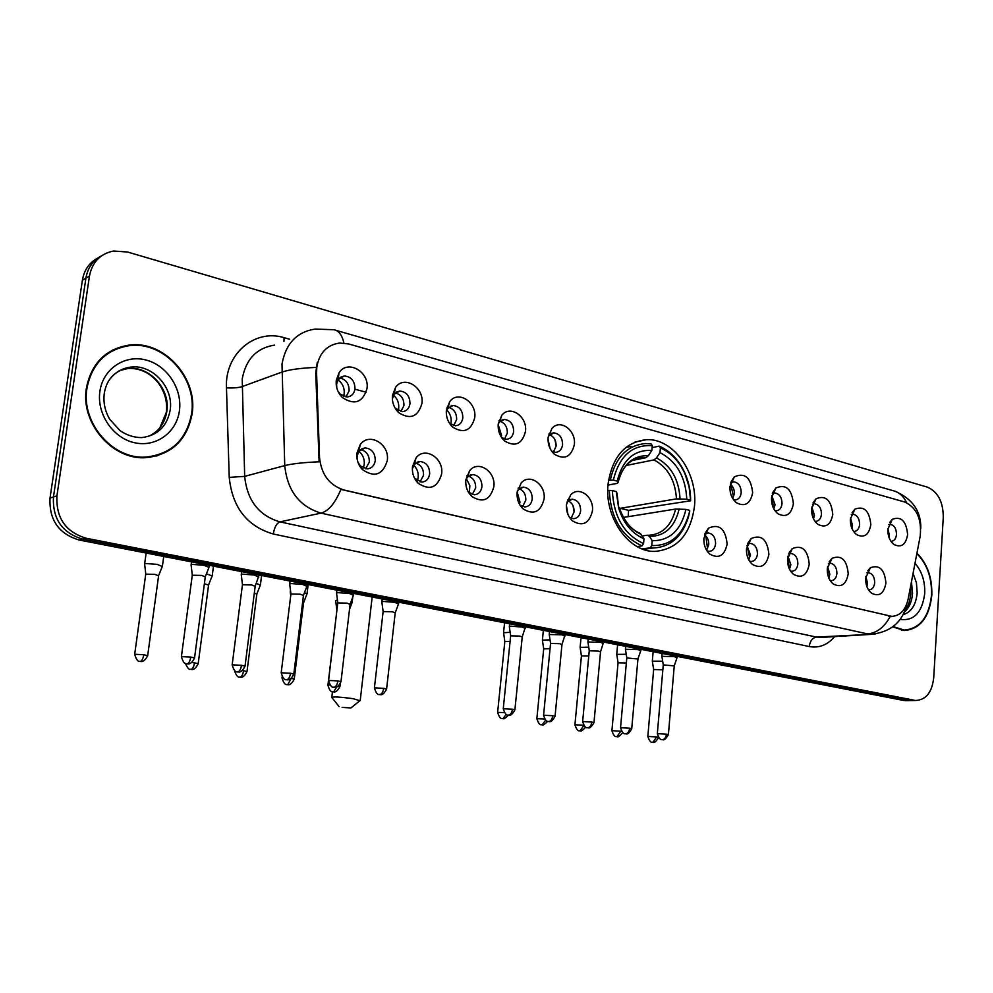 <?xml version="1.0" encoding="UTF-8"?>
<svg xmlns="http://www.w3.org/2000/svg" width="993" height="993" viewBox="0 0 993 993"><rect width="100%" height="100%" fill="white"/><g stroke="black" fill="none" stroke-linecap="round" stroke-linejoin="round"><path stroke-width="1.49" d="M608.076 484.1C604.203 517.44 628.755 552.207 654.735 551.413C677.325 549.39 690.569 534.383 694.467 506.38C698.054 473.003 673.229 437.95 646.306 439.688C624.945 442.108 612.197 456.917 608.076 484.1M441.624 473.934C437.565 487.749 429.746 490.852 418.165 483.256C413.833 478.725 411.934 473.227 412.467 466.772L416.017 457.947C424.818 445.994 444.057 458.183 441.624 473.934M414.54 478.241L421.777 482.101C426.171 481.655 428.79 478.936 429.659 473.922C429.584 466.499 426.382 462.353 420.027 461.497L414.329 464.389L412.343 468.808M493.844 486.756C490.132 500.137 482.735 503.327 471.663 496.339C467.281 491.895 465.332 486.409 465.816 479.867L469.664 470.657C478.341 459.709 496.078 471.675 493.844 486.756M468.386 492.143L474.319 494.775C478.576 494.353 481.121 491.659 481.94 486.694C481.866 479.47 478.8 475.424 472.742 474.555L467.467 477.099L465.816 479.88M544.077 499.094C540.651 512.065 533.651 515.33 523.063 508.863C518.644 504.518 516.67 499.057 517.117 492.466L521.188 482.946C529.703 472.879 546.113 484.609 544.077 499.094M519.972 505.102L524.863 506.951C528.984 506.567 531.454 503.91 532.236 498.995C532.149 491.945 529.219 487.985 523.423 487.116L518.532 489.375L517.303 491.076M592.411 510.961C589.259 523.572 582.606 526.873 572.477 520.878C568.058 516.645 566.06 511.221 566.469 504.593L570.727 494.824C579.043 485.527 594.298 497.021 592.411 510.961M569.486 517.365L573.507 518.681C577.516 518.309 579.9 515.69 580.644 510.836C580.557 503.96 577.74 500.075 572.204 499.206L566.854 502.173M727.137 544.052C724.605 555.683 718.87 559.059 709.945 554.193C705.601 550.271 703.59 544.996 703.888 538.343L708.493 528.164C719.267 523.448 725.473 528.748 727.137 544.052M707.016 550.929L709.126 551.363C712.788 551.041 714.935 548.533 715.593 543.829C715.481 537.399 712.986 533.762 708.108 532.906L704.745 534.085M768.905 554.305C766.546 565.65 761.072 569.039 752.508 564.471C748.213 560.66 746.202 555.435 746.475 548.794L751.142 538.554C761.432 534.234 767.366 539.484 768.905 554.305M749.566 561.219L751.192 561.504C754.73 561.182 756.827 558.711 757.448 554.057C757.324 547.776 754.928 544.201 750.236 543.357L747.431 544.189M809.245 564.21C807.036 575.295 801.823 578.683 793.581 574.388C789.336 570.677 787.337 565.514 787.573 558.898L792.277 548.608C802.145 544.636 807.805 549.849 809.245 564.21M790.614 571.112L791.806 571.285C795.256 570.987 797.267 568.542 797.863 563.95C797.739 557.781 795.418 554.28 790.912 553.449L788.616 554.02M848.233 573.793C846.16 584.616 841.17 588.005 833.239 583.958C829.056 580.346 827.07 575.245 827.281 568.641L832.01 558.339C841.456 554.69 846.868 559.841 848.233 573.793M830.247 580.657L831.067 580.744C834.405 580.446 836.354 578.038 836.925 573.495C836.801 567.462 834.554 564.024 830.222 563.192L828.373 563.565M885.917 583.04C883.981 593.628 879.19 597.016 871.569 593.206C867.448 589.681 865.474 584.641 865.66 578.075L870.389 567.748C879.45 564.396 884.626 569.486 885.917 583.04M868.54 589.842L869.012 589.879C872.264 589.606 874.15 587.223 874.696 582.73C874.56 576.809 872.4 573.445 868.217 572.626L866.79 572.849M387.282 460.578C382.839 474.89 374.547 477.881 362.42 469.577C358.188 464.96 356.35 459.474 356.921 453.131L360.124 444.814C368.962 431.707 389.951 444.094 387.282 460.578M357.877 462.08L360.372 465.978L367.112 468.919C371.643 468.448 374.361 465.68 375.255 460.615C375.193 452.994 371.829 448.762 365.163 447.905L359.007 451.219L357.095 456.172L357.12 459.163M421.913 403.481C418.003 416.911 410.258 419.952 398.665 412.629C393.973 407.962 391.9 402.252 392.434 395.524L395.487 387.518C403.99 374.758 424.483 387.332 421.913 403.481M395.14 408.197L402.426 411.661C406.646 411.139 409.166 408.483 409.972 403.704C409.848 396.033 406.46 391.801 399.819 391.031L394.159 394.196L392.347 398.938M474.716 417.73C471.116 430.739 463.793 433.867 452.721 427.127C447.992 422.559 445.882 416.886 446.378 410.084L449.73 401.619C458.195 389.926 477.062 402.277 474.716 417.73M449.568 423.415L455.502 425.761C459.61 425.265 462.043 422.646 462.825 417.904C462.701 410.432 459.474 406.311 453.131 405.516L447.88 408.297L446.279 411.375M525.483 431.434C522.169 444.057 515.23 447.247 504.655 441.004C499.913 436.56 497.778 430.912 498.238 424.085L501.837 415.235C510.203 404.499 527.631 416.601 525.483 431.434M501.676 437.665L506.567 439.303C510.551 438.844 512.909 436.262 513.654 431.558C513.53 424.284 510.439 420.25 504.394 419.456L499.516 421.901L498.25 423.874M574.339 444.628C571.273 456.892 564.682 460.131 554.566 454.335C549.849 450.003 547.689 444.405 548.111 437.541L551.934 428.417C560.139 418.5 576.312 430.354 574.339 444.628M551.686 451.182L555.708 452.349C559.58 451.914 561.864 449.357 562.584 444.703C562.448 437.603 559.493 433.656 553.722 432.861L548.297 436.2M752.657 492.751C750.36 503.823 744.936 507.138 736.384 502.719C731.853 498.834 729.718 493.471 729.992 486.632L734.311 476.863C744.837 472.246 750.956 477.546 752.657 492.751M733.504 499.702L735.13 499.951C738.581 499.591 740.604 497.17 741.2 492.689C741.051 486.222 738.544 482.598 733.678 481.791L730.711 482.797M793.395 503.749C791.247 514.56 786.071 517.887 777.854 513.729C773.386 509.943 771.276 504.643 771.511 497.841L775.893 487.997C785.972 483.765 791.806 489.015 793.395 503.749M774.937 510.687L776.141 510.824C779.493 510.476 781.454 508.093 782.025 503.65C781.876 497.332 779.455 493.769 774.776 492.975L772.318 493.682M832.767 514.374C830.756 524.949 825.804 528.276 817.897 524.341C813.503 520.667 811.405 515.441 811.616 508.664L816.035 498.771C825.704 494.886 831.278 500.087 832.767 514.374M814.943 521.263L815.762 521.337C819.026 521.002 820.926 518.644 821.472 514.25C821.31 508.056 818.989 504.568 814.483 503.774L812.485 504.258M870.824 524.639C868.937 534.991 864.195 538.305 856.587 534.606C852.267 531.019 850.194 525.868 850.368 519.128L854.824 509.21C864.084 505.623 869.421 510.774 870.824 524.639M853.595 531.466L854.079 531.491C857.244 531.168 859.094 528.835 859.615 524.49C859.454 518.433 857.207 515.007 852.875 514.213L851.286 514.523M907.627 534.582C905.864 544.71 901.309 548.012 893.998 544.512C889.74 541.036 887.692 535.935 887.854 529.244L892.31 519.314C901.197 516 906.311 521.089 907.627 534.582M890.957 541.309L891.143 541.322C894.221 541.011 896.009 538.702 896.505 534.408C896.344 528.462 894.172 525.098 890.001 524.316L888.797 524.503M366.976 388.66C362.693 402.537 354.476 405.479 342.324 397.485C337.707 392.707 335.696 387.009 336.279 380.369L338.948 372.958C347.401 358.957 369.793 371.717 366.976 388.66M337.806 390.857L340.214 394.184L347.202 396.989C351.534 396.43 354.129 393.749 354.973 388.933C354.849 381.027 351.299 376.707 344.31 375.962L338.216 379.574L336.615 384.006L336.751 387.704M415.645 463.098C421.032 464.848 423.663 468.919 423.527 475.312L420.014 481.928M468.46 476.144C473.4 478.018 475.796 481.965 475.659 487.997L472.296 494.502M519.227 488.717C523.758 490.679 525.955 494.502 525.806 500.199L522.616 506.591M568.07 500.82C572.241 502.855 574.252 506.567 574.091 511.954L571.074 518.209M704.509 534.892C707.488 537.114 708.903 540.403 708.741 544.735L706.569 550.209M746.984 545.666L750.509 554.901L748.759 559.891M787.983 556.167L790.862 564.719L789.497 569.163M827.579 566.395L829.85 574.215L828.857 578.05M865.846 576.399L867.572 583.4L866.889 586.528M360.658 449.544C366.529 451.145 369.421 455.328 369.309 462.105L365.647 468.82M395.288 392.943C401.122 394.531 404.002 398.714 403.94 405.479L400.899 411.586M448.737 407.391C454.086 409.128 456.718 413.187 456.631 419.567L453.689 425.6M500.1 421.293C505.015 423.155 507.423 427.102 507.311 433.122L504.494 439.067M549.501 434.698C554.02 436.659 556.229 440.482 556.105 446.167L553.424 452.014M730.351 484.174C733.157 486.458 734.472 489.673 734.323 493.819L732.722 498.523M771.797 495.718L775.074 504.717L773.82 508.9M811.815 506.964L814.446 515.243L813.528 518.855M850.492 517.936L852.528 525.434L851.907 528.375M887.891 528.71L889.38 535.277L889.008 537.461M339.631 377.936C345.986 379.338 349.151 383.633 349.114 390.82L345.998 396.977M316.568 372.648L316.804 367.112C319.361 352.875 326.97 344.856 339.656 343.032L348.555 343.938L904.772 502.036C916.713 507.684 921.864 519.029 920.213 536.096L908.136 599.139C905.542 610.198 900.055 615.933 891.689 616.355L344.112 490.033C329.465 485.391 321.273 474.517 319.523 457.413L316.568 372.648L315.724 372.946L317.226 362.743M366.181 392.223L355.271 389.293M86.403 387.99C80.16 423.167 112.755 460.467 146.07 457.661C171.715 454.657 187.056 440.06 192.108 413.895C198.091 378.321 164.304 340.351 129.45 345.043C105.854 348.816 91.505 363.128 86.403 387.99M156.72 455.986L163.051 453.106M892.806 626.881L904.263 630.505C920.114 629.128 929.287 617.373 931.806 595.241C932.328 577.752 927.375 563.726 916.936 553.188M903.481 630.468L905.107 630.083M125.701 345.589L128.755 345.365M98.071 257.882C89.395 262.437 84.182 269.873 82.394 280.175L50.022 498.027C49.005 519.848 58.686 533.824 79.055 539.981L903.618 700.437L912.505 700.524L82.605 539.112L908.918 700.338L915.993 700.462C926.121 699.755 932.017 692.233 933.705 677.896L943.288 517.167C943.176 501.775 937.864 491.758 927.35 487.129L127.526 252.011L113.562 251.018C100.243 253.724 92.2 262.102 89.444 276.116L56.924 495.892C55.906 517.899 65.662 532.012 86.18 538.243L914.268 700.239M50.022 498.027L53.461 496.959C52.443 518.88 62.162 532.931 82.605 539.112C62.162 532.931 52.443 518.88 53.461 496.959L85.907 278.152L53.461 496.959L56.924 495.892M101.634 255.772C92.932 260.34 87.694 267.8 85.907 278.152C87.694 267.8 92.932 260.34 101.634 255.772M891.689 616.355L340.909 489.388C335.187 503.141 328.559 511.047 321.024 513.12C299.414 506.517 287.325 490.666 284.743 465.593C292.29 463.694 303.759 462.428 319.138 461.807L315.724 372.946M119.061 347.947L112.37 350.169M903.618 700.437L907.192 700.624M112.681 350.69L106.375 353.893M191.575 413.771C197.495 378.556 164.081 340.984 129.587 345.626C106.226 349.35 92.014 363.525 86.962 388.126C80.781 422.944 113.053 459.858 146.045 457.078C171.404 454.099 186.585 439.663 191.575 413.771M149.806 457.351L156.571 455.415M893.141 626.62L904.263 630.071C919.94 628.706 929.026 617.063 931.508 595.179C932.03 577.901 927.152 564.036 916.862 553.61M901.818 630.282L902.674 630.17M342.101 707.401L350.926 707.947L342.101 707.401M331.786 697.483C333.114 696.552 340.251 696.949 353.21 698.7L359.913 700.71M651.768 545.542L650.216 547.826L653.295 547.999C670.362 547.081 682.042 536.89 688.335 517.403L689.787 510.948L688.223 516.323C681.608 536.319 669.456 546.063 651.768 545.542L652.19 540.726C669.791 540.738 681.024 530.287 685.915 509.384L675.588 509.049L623.418 517.44M642.272 535.959L647.436 535.215L649.521 536.419L652.19 540.726M690.644 500.782C690.656 491.138 688.77 481.928 684.959 473.164C678.964 460.032 670.387 451.021 659.215 446.13L660.395 447.905C671.045 452.622 679.237 461.249 684.959 473.81L689.068 486.657L690.644 500.782L628.569 510.352L628.184 516.67M643.936 549.576L647.622 548.757M652.116 447.62L659.215 446.13M650.216 547.826L642.123 548.918M637.096 546.56L642.012 545.877L643.563 543.593C624.063 534.433 613.662 516.77 612.358 490.579L609.33 490.393C610.633 517.874 621.531 536.369 642.012 545.877M609.33 490.393L607.778 490.679M690.433 500.137L686.784 499.194C685.58 476.839 676.643 461.323 659.973 452.634L660.395 447.905M685.915 509.384L689.576 510.315M612.358 490.579L616.256 491.572L618.689 508.255C623.579 523.435 632.02 533.601 643.998 538.765L643.563 543.593M659.973 452.634L656.485 457.922L653.965 459.908L626.285 465.444M620.327 510.762L620.352 508.304L676.469 498.871L686.784 499.194M617.038 493.347L616.256 491.572M643.998 538.765L640.137 533.365C630.865 529.505 623.889 520.853 619.198 507.398C623.48 520.717 630.853 529.728 641.341 534.445M631.114 446.589L626.298 447.123M608.548 480.252L613.339 480.103C619.309 455.961 632.293 444.479 652.289 445.658L651.123 443.883L645.413 443.548C627.154 445.311 615.449 457.438 610.31 479.917M652.289 445.658L651.867 450.4C634.167 449.593 622.623 459.821 617.212 481.108L613.339 480.103M632.429 460.429L645.872 457.711L648.392 455.713L651.867 450.4M617.212 481.108L618.006 482.685L616.864 483.43L607.989 485.105M628.569 510.352L620.352 508.304M343.541 396.381L344.186 393.6C344.596 387.829 342.535 383.261 338.017 379.872M162.281 566.494L157.167 564.359L145.251 563.49L144.618 564.111M158.582 575.816L154.809 574.351L145.748 574.14L134.713 654.064M398.156 410.668L398.714 408.098C399.099 402.873 397.361 398.578 393.501 395.226M212.117 575.965L206.432 573.805M208.53 585.162L204.359 583.673M450.685 424.296L451.132 422.037C451.492 417.321 450.04 413.324 446.8 410.047M260.303 585.138L256.306 583.35M256.827 594.199L254.32 593.069M501.291 437.081L501.564 435.455L498.188 424.557M306.936 594L304.479 592.622M303.548 602.937L302.592 602.242M556.154 445.224L554.888 439.626M550.122 448.538L548.012 439.266M352.068 602.59L351.05 601.659M337.434 599.983L335.646 600.641M336.975 609.739L327.926 685.22C330.719 694.678 333.574 690.967 333.027 691.873L332.878 691.848M733.033 498.039L733.33 495.917L730.811 484.534M510.154 632.305L503.55 632.74M510.104 641.329L504.829 641.565L497.63 712.279M773.646 508.553L771.722 496.115M550.035 639.84L542.401 640.162L543.692 648.727M550.048 648.739L543.692 648.863L536.865 718.572M813.019 517.676L811.653 508.242M588.712 647.163L580.111 647.374M588.775 655.963L581.426 655.939L574.947 724.679M851.001 525.719L850.331 520.742M626.248 654.288L616.74 654.375M626.36 663.001L618.056 662.815L611.924 730.6M662.84 669.853L653.655 669.493L647.833 736.359M662.679 661.214L652.314 661.164M363.252 468.063L364.245 464.352C364.654 459.014 362.879 454.67 358.92 451.343M208.964 567.4L203.999 565.265L191.823 564.372L191.09 565.042M205.266 576.871L201.604 575.406L192.27 575.22L181.434 656.41M417.333 480.835L418.19 477.422C418.562 472.569 417.072 468.522 413.721 465.258M258.776 577.007L254.121 575.009L242.081 574.115L241.237 574.773M255.176 586.342L251.75 584.964L242.441 584.778L232.188 664.64M469.366 493.012L469.85 485.602L466.362 478.7M306.911 586.292L302.542 584.418L290.639 583.524L289.695 584.169L290.912 593.764M303.424 595.49L300.196 594.211L290.924 594L281.218 672.596M519.525 504.345L519.96 502.061L517.179 491.945M353.458 595.266L349.35 593.504L337.583 592.622L336.54 593.255M350.07 604.34L347.041 603.136L337.781 602.925L328.584 680.453C331.476 690.197 334.405 686.362 333.834 687.293L333.673 687.268M574.103 511.954L573.035 505.735M567.934 514.399L566.395 505.487M398.503 603.955L394.643 602.304L382.988 601.423L381.858 602.043L383.112 611.353M395.202 612.904L392.359 611.775L383.124 611.564L374.411 687.864C377.29 697.458 380.158 693.673 379.587 694.591L379.425 694.566M707.562 548.794L705.837 535.997M525.26 628.432L522.033 627.055L510.762 626.173L509.335 626.769L510.65 635.681M522.206 637.01L519.823 636.079L510.65 635.843L503.277 708.605M748.958 559.605L749.43 556.639L747.245 545.889M564.943 636.091L561.889 634.8L549.216 634.502M561.964 644.556L559.704 643.675L550.556 643.439L543.581 715.134M789.261 568.666L787.871 556.701M603.421 643.526L600.542 642.297L587.906 641.999M600.517 651.88L598.382 651.048L589.259 650.8L582.655 721.464M828.311 576.623L827.355 567.897M640.77 650.738L638.04 649.583L625.441 649.273L626.806 657.825M637.928 658.992L626.806 657.949L620.551 727.608M865.958 583.139L865.623 579.912M677.027 657.738L674.446 656.658L661.872 656.323M674.247 665.893L663.262 664.888L657.341 733.566M319.523 457.413L318.666 457.636M889.182 616.032L888.474 616.082M274.602 345.117C256.715 347.91 245.916 359.181 242.218 378.929L244.675 476.367L284.743 465.593L282 364.083C285.761 343.541 296.82 331.873 315.178 329.068L333.983 329.75C338.787 330.657 342.101 335.088 343.901 343.057M316.109 367.422C300.68 368.031 289.186 369.619 281.627 372.189L241.833 386.711C238.146 387.791 233.02 388.189 226.466 387.878C224.617 353.905 254.866 328.447 284.097 337.694L289.534 339.209M906.584 502.694C903.493 496.004 898.876 491.969 892.757 490.592L335.932 330.321M890.262 616.355C884.465 627.117 876.943 632.975 867.683 633.944L321.024 513.12L279.902 521.871L816.457 637.084L823.495 637.295M906.87 603.756L906.497 605.283M875.118 634.105L816.457 637.084C812.423 637.878 810.015 641.031 809.233 646.542L273.286 534.011C247.009 526.29 232.325 507.423 229.234 477.385L226.466 387.878M834.654 636.612C827.492 644.991 819.026 648.292 809.233 646.542M89.444 276.116L82.394 280.175M86.18 538.243L79.055 539.981M229.234 477.385L244.675 476.367C247.133 500.435 258.875 515.59 279.902 521.871C276.637 523.224 274.428 527.258 273.286 534.011M284.097 337.694L283.961 341.418M148.18 436.523C158.632 431.769 164.838 423.44 166.824 411.499C170.597 389.343 149.62 365.747 128.01 368.477L119.123 370.712M166.402 411.723C168.872 389.752 151.718 367.273 128.01 368.477L131.237 367.062C115.697 369.818 106.723 378.532 104.302 393.203C103.111 402.388 104.935 411.102 109.801 419.381L119.992 430.59C126.632 435.195 133.856 437.541 141.639 437.615C157.477 435.629 166.973 426.518 170.151 410.283C173.936 388.027 152.897 364.344 131.237 367.062C121.543 368.167 113.984 372.859 108.572 381.138M179.41 410.779C182.526 389.02 167.134 365.374 145.996 360.012C124.907 354.315 103.036 368.813 99.908 391.292C96.482 413.696 112.904 437.963 134.34 442.679C155.727 447.731 176.593 432.613 179.41 410.779M904.288 612.147C909.154 607.902 911.897 601.646 912.555 593.367L911.462 581.749M903.047 614.741C911.264 612.184 915.98 604.923 917.172 592.982L916.427 582.779L913.063 573.433M900.142 619.396C913.982 621.171 922.162 612.532 924.719 593.504C925.153 581.364 921.914 571.285 915 563.304M648.007 535.252L648.752 535.277C662.616 534.296 671.566 525.545 675.588 509.049M680.044 498.771C678.852 479.271 670.995 465.655 656.485 457.922M649.521 536.419C664.851 536.257 674.744 527.097 679.175 508.95M617.038 493.099L618.689 508.255M676.469 498.871C675.265 480.314 667.768 467.331 653.965 459.908M648.392 455.713C632.975 455.253 622.847 464.24 617.994 482.672C621.916 466.784 630.22 458.418 642.905 457.599L632.963 460.131M645.872 457.711L635.061 459.188M147.634 655.864L147.672 655.653C143.662 663.672 140.15 661.04 140.77 661.475L140.286 661.425C141.925 660.904 143.091 658.669 143.786 654.735L134.688 654.275C137.555 664.404 140.721 660.457 140.125 661.425L139.988 661.4M162.467 566.047L158.644 575.53L147.672 655.653L143.786 654.735M185.418 663.461C189.502 672.46 190.83 668.264 190.805 669.419L190.991 669.419C192.679 668.922 193.871 666.737 194.541 662.865L191.972 662.505M198.153 663.92L198.178 663.734C194.293 671.628 190.855 669.046 191.45 669.481L190.668 669.394M212.291 575.555L208.592 584.902L198.178 663.734L194.541 662.865M234.509 670.623C237.774 680.106 240.194 676.134 239.797 677.152L239.983 677.152C241.733 676.68 242.937 674.545 243.595 670.734L242.565 670.573M246.984 671.727L247.009 671.541C243.223 679.324 239.847 676.792 240.43 677.214L239.661 677.127M260.464 584.74L256.877 593.951L247.009 671.541L243.595 670.734M282.645 677.611L282 677.871C284.817 687.479 287.747 683.718 287.176 684.636L287.027 684.611M294.226 679.262L294.238 679.1C290.552 686.759 287.238 684.276 287.809 684.686L290.986 678.715M303.573 602.689L294.238 679.1L291.421 678.393M329.837 684.971L327.926 685.22M339.929 686.573L339.954 686.411C336.292 693.995 333.089 691.5 333.648 691.922L336.701 687.019M340.227 684.065L339.954 686.411L338.588 685.989M504.221 712.564L497.617 712.391C500.447 721.328 502.979 717.74 502.47 718.609L502.309 718.584M514.895 709.921L512.475 709.201C511.904 712.775 510.588 714.749 508.49 715.134C502.532 721.241 503.451 717.703 502.88 718.659L506.256 714.451M544.487 718.982L536.853 718.684C539.683 727.472 542.153 723.934 541.669 724.803L541.495 724.778M547.615 721.34C541.706 727.447 542.612 723.885 542.066 724.84L545.604 720.235M583.549 725.213L574.935 724.778C577.752 733.442 580.247 729.967 579.701 730.798L579.527 730.774M585.659 727.161C579.838 733.542 580.57 729.867 580.098 730.848L583.797 725.573M622.636 732.611C616.951 739.562 617.373 735.652 617.013 736.669L620.774 731.183L611.911 730.699C614.717 739.226 617.162 735.801 616.628 736.632L616.467 736.607M621.457 731.307L620.774 731.183M658.558 737.625C653.655 745.346 652.811 741.337 652.885 742.33L656.671 736.943L647.821 736.446C650.626 744.862 653.034 741.486 652.5 742.292L652.327 742.267M658.285 737.278L656.671 736.943M194.516 658.198L194.541 657.987C190.519 666.142 186.969 663.473 187.59 663.92L187.106 663.858C188.856 663.336 190.073 661.077 190.78 657.068L181.409 656.621C184.301 666.837 187.478 662.89 186.92 663.858L186.771 663.833M209.151 566.941L205.328 576.585L194.541 657.987L190.78 657.068M245.01 666.34L245.035 666.154C241.125 674.173 237.637 671.566 238.246 672L237.774 671.951C239.586 671.442 240.827 669.232 241.51 665.298L232.163 664.838C235.105 674.93 238.183 670.983 237.588 671.938L237.439 671.913M255.213 586.056L245.035 666.154L241.51 665.298M293.804 674.222L293.816 674.036C290.018 681.943 286.592 679.386 287.176 679.808L286.729 679.758C288.591 679.274 289.857 677.102 290.515 673.242L281.193 672.782C284.11 682.7 287.114 678.802 286.53 679.746L286.369 679.721M307.06 585.895L303.473 595.241L293.816 674.036L290.515 673.242M340.959 681.831L340.984 681.67C337.285 689.452 333.909 686.933 334.492 687.355L334.045 687.305C335.957 686.846 337.235 684.711 337.881 680.913L328.584 680.453M353.607 594.894L350.119 604.116L340.984 681.67L337.881 680.913M386.587 689.204L386.6 689.043C382.392 697.247 379.686 693.97 380.133 694.653L379.81 694.604C381.771 694.169 383.062 692.084 383.683 688.335L374.411 687.864M395.226 612.681L386.6 689.043L383.683 688.335M512.475 709.201L503.265 708.729C506.12 717.865 508.801 714.24 508.267 715.121L508.093 715.097M508.49 715.134L508.739 715.171C508.342 714.352 510.501 718.013 514.908 709.796L522.231 636.836L525.471 626.856M555.037 716.412L555.05 716.301C550.494 724.555 548.62 720.695 548.955 721.588L548.744 721.551C550.867 721.191 552.207 719.255 552.753 715.73L543.568 715.245C546.423 724.245 549.042 720.682 548.508 721.539L548.335 721.514M565.129 634.577L561.988 644.407L555.05 716.301L552.753 715.73M593.963 722.693L593.975 722.594C589.346 730.848 587.67 726.876 587.955 727.807L587.782 727.782C589.929 727.435 591.269 725.523 591.803 722.06L582.643 721.576C585.485 730.426 588.055 726.913 587.533 727.77L587.36 727.745M603.607 642.061L600.542 651.743L593.975 722.594L591.803 722.06M631.734 728.8L631.734 728.701C627.104 736.905 625.54 732.896 625.813 733.852L625.64 733.827C627.824 733.492 629.177 731.618 629.686 728.204L620.551 727.708C623.455 736.483 625.9 732.946 625.404 733.815L625.218 733.777M640.845 650.514L637.953 658.855L631.734 728.701L629.686 728.204M668.388 734.721L668.388 734.634C663.696 742.814 662.306 738.718 662.542 739.711L662.393 739.686C664.59 739.363 665.955 737.526 666.452 734.162L657.329 733.666C660.246 742.305 662.629 738.817 662.145 739.673L661.959 739.636M677.102 657.54L674.259 665.769L668.388 734.634L666.452 734.162M415.608 479.47L418.165 483.256M468.659 492.404L471.663 496.339M520.233 505.511L523.063 508.863M570.168 518.346L572.477 520.878M708.729 553.064L709.945 554.193M751.527 563.602L752.508 564.471M792.799 573.731L793.581 574.388M360.372 465.978L362.42 469.577M396.046 409.153L398.665 412.629M449.655 423.502L452.721 427.127M502.098 438.248L504.655 441.004M552.555 452.311L554.566 454.335M735.664 502.11L736.384 502.719M340.214 394.184L342.324 397.485M340.525 377.253L344.31 375.962M888.958 524.453L890.001 524.316M851.733 514.374L852.875 514.213M813.23 503.96L814.483 503.774M773.398 493.198L774.776 492.975M732.151 482.052L733.678 481.791M548.806 434.028L549.688 433.817M551.376 433.42L553.722 432.861M498.858 420.883L499.976 420.598M501.763 420.126L504.394 419.456M446.974 407.254L448.265 406.894M450.164 406.36L453.131 405.516M393.811 392.893L394.457 392.694M396.468 392.074L399.819 391.031M361.824 448.786L365.163 447.905M867.224 572.725L868.217 572.626M829.13 563.316L830.222 563.192M789.72 553.585L790.912 553.449M748.908 543.531L750.236 543.357M706.644 533.117L708.108 532.906M567.487 500.062L568.281 499.926M570.156 499.578L572.204 499.206M518.073 488.184L519.116 487.973M521.126 487.575L523.423 487.116M466.698 475.87L467.976 475.597M470.148 475.113L472.742 474.555M413.944 462.949L414.764 462.75M417.085 462.192L420.027 461.497M338.216 379.574L338.948 372.958M889.778 522.343L892.31 519.314M852.093 512.661L854.824 509.21M813.106 502.719L816.035 498.771M772.753 492.516L775.893 487.997M730.972 482.039L734.311 476.863M549.166 435.033L551.934 428.417M499.516 421.901L501.837 415.235M447.88 408.297L449.73 401.619M394.159 394.196L395.487 387.518M359.007 451.219L360.124 444.814M867.733 570.863L870.389 567.748M829.13 561.889L832.01 558.339M789.174 552.691L792.277 548.608M747.791 543.27L751.142 538.554M704.918 533.613L708.493 528.164M567.661 501.217L570.727 494.824M518.532 489.375L521.188 482.946M467.467 477.099L469.664 470.657M414.329 464.389L416.017 457.947M634.713 442.183L646.306 439.688M920.796 528.363C921.107 511.221 912.53 498.846 895.078 491.25M906.733 604.141C902.674 622.003 890.808 632.082 871.122 634.378L823.768 637.283M915.993 700.462L905.331 700.648M144.072 457.711L146.045 457.078M159.836 427.846L166.327 412.356M910.569 586.429L910.817 593.826M901.545 630.245L904.263 630.071M904.896 610.67C907.739 607.79 909.712 602.23 910.804 593.963M350.926 707.947L360.31 700.388M372.164 597.016L360.236 700.313M643.278 549.352L653.295 547.999M684.959 473.81L684.959 473.164M688.223 516.323L688.335 517.403M332.469 691.761L331.823 697.173M339.134 706.668L331.91 697.558M163.733 556.465L162.43 566.01M146.145 553.039L144.68 563.664M145.748 573.867L144.655 564.148M213.483 566.147L212.254 575.518M261.593 575.506L260.427 584.703M308.153 584.567L307.048 593.603M303.597 602.714L307.073 593.64M290.465 590.115L290.279 591.605M290.713 595.651L290.266 591.989M282.024 677.698L282.124 676.891M352.776 597.103L352.167 602.217M349.474 609.454L352.192 602.242M336.838 609.826L335.671 600.678M504.568 622.785L503.575 632.491M504.816 641.416L503.575 632.764M543.37 630.332L542.426 639.939M581.029 637.667L580.135 647.163M581.414 655.814L580.135 647.399M617.609 644.78L616.752 654.176M618.056 662.703L616.752 654.387M653.133 651.693L652.327 660.99M653.642 669.394L652.327 661.189M209.324 565.327L209.113 566.904M191.512 561.864L191.153 564.595M192.27 574.935L191.128 565.091M259.099 575.021L255.238 586.081M241.647 571.62L241.299 574.351M242.441 584.517L241.274 574.81M307.209 584.38L307.036 585.858M290.08 581.042L289.745 583.785M353.744 593.429L353.57 594.869M336.912 590.165L336.577 592.895M337.781 602.701L336.577 593.293M398.764 602.192L398.603 603.583M395.251 612.693L398.627 603.607M382.206 598.978L381.895 601.708M509.632 623.778L509.359 626.496M549.514 631.536L549.241 634.242M550.556 643.29L549.241 634.527M588.179 639.058L587.93 641.763M589.259 650.663L587.93 642.024M640.932 649.323L640.833 650.489M625.702 646.356L625.453 649.062M677.176 656.373L677.089 657.515M662.12 653.444L661.897 656.137M663.25 664.764L661.897 656.348"/></g></svg>
